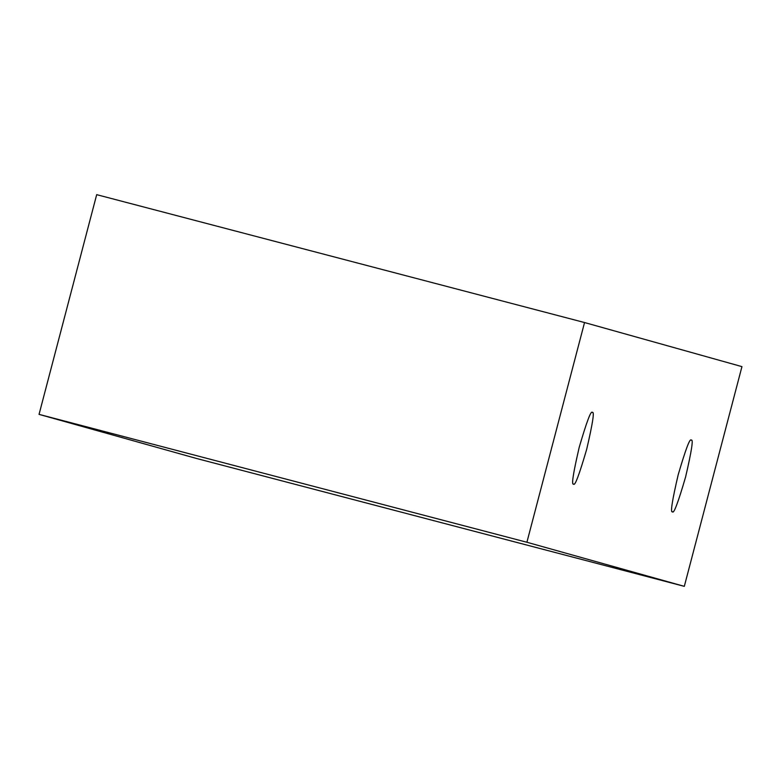 <?xml version="1.0" encoding="UTF-8"?>
<svg xmlns="http://www.w3.org/2000/svg" width="781" height="781" viewBox="0 0 781 781"><rect width="100%" height="100%" fill="white"/><g stroke="black" fill="none" stroke-linecap="round" stroke-linejoin="round"><path stroke-width="1.17" d="M39.05 414.369L196.461 458.457L684.312 586.346L526.902 542.258L39.05 414.369L526.902 542.258L584.539 322.543L741.95 366.631L684.312 586.346L196.461 458.457L39.05 414.369L96.688 194.654L584.539 322.543L96.688 194.654L39.05 414.369M526.902 542.258L684.312 586.346L741.95 366.631L584.539 322.543L526.902 542.258M592.34 412.495C591.119 409.966 586.746 421.545 579.238 447.22C573.166 473.296 571.282 485.567 573.576 484.025C574.806 486.553 579.17 474.975 586.687 449.3C592.75 423.224 594.634 410.952 592.34 412.495C594.634 410.952 592.75 423.224 586.687 449.3C579.17 474.975 574.806 486.553 573.576 484.025C571.282 485.567 573.166 473.296 579.238 447.22C586.746 421.545 591.119 409.966 592.34 412.495L592.34 412.485M691.253 440.191C693.548 438.658 691.663 450.92 685.591 477.006C678.084 502.681 673.71 514.249 672.49 511.731C670.196 513.263 672.08 501.002 678.152 474.916C685.659 449.241 690.033 437.672 691.253 440.191L691.244 440.191C690.033 437.672 685.659 449.241 678.152 474.916C672.08 501.002 670.196 513.263 672.49 511.731L672.49 511.731C673.71 514.249 678.084 502.681 685.591 477.006C691.663 450.92 693.548 438.658 691.253 440.191"/></g></svg>
